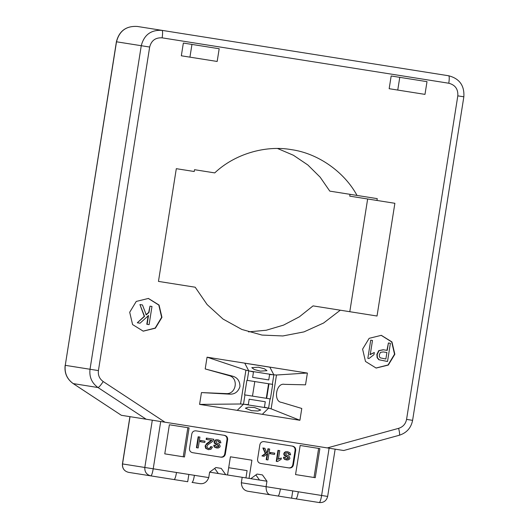 <?xml version="1.0" encoding="UTF-8"?>
<svg xmlns="http://www.w3.org/2000/svg" width="529" height="529" viewBox="0 0 529 529"><rect width="100%" height="100%" fill="white"/><g stroke="black" fill="none" stroke-linecap="round" stroke-linejoin="round"><path stroke-width="0.79" d="M248.769 370.895L244.788 363.205L269.869 367.179L273.857 374.876L248.769 370.895L247.268 380.371L272.356 384.345L273.857 374.876M237.237 410.359L243.499 404.182L268.587 408.15L262.318 414.326L199.585 404.394L201.456 392.578L229.441 394.151L225.969 393.602L201.456 392.578M254.641 407.548L260.751 410.008L257.848 411.013L251.487 410.656L245.383 408.19L248.28 407.191L254.641 407.548M258.37 367.205L251.804 367.662L254.251 369.506L260.413 371.14L266.98 370.677L264.533 368.832L258.37 367.205M244.583 394.859L270.392 398.945L272.693 384.398L246.891 380.311L244.583 394.859L270.054 398.892L268.587 408.15M246.891 380.311L247.268 380.371M244.967 394.918L243.499 404.182M268.58 383.75L266.279 398.291M254.793 381.561L252.485 396.109L254.793 381.561M199.585 404.394L240.563 403.991L245.919 370.168L207.057 357.181L205.199 368.938L232.304 376.086C237.336 377.395 239.888 380.88 239.961 386.56C238.143 391.943 234.631 394.469 229.441 394.151M207.408 357.234L307.389 373.071L305.524 384.828L284.49 384.352C276.045 382.407 273.017 401.696 281.626 402.417L301.781 408.467L299.91 420.284L262.318 414.326M245.919 370.168L253.484 371.96L252.624 377.382L268.752 379.934L269.605 374.512L276.488 375.015L307.124 373.031M205.199 368.938L228.826 375.537C239.035 377.759 236.364 394.647 225.969 393.602M276.488 375.015L271.132 408.831L299.91 420.284M271.132 408.831L264.434 407.178L265.293 401.756L249.172 399.203L248.313 404.625L240.563 403.991M268.977 383.809L266.669 398.357M121.359 415.298L73.174 383.585L98.004 387.539L146.156 419.226L164.988 422.208L103.215 381.554C100.728 385.297 98.996 387.294 98.004 387.539C91.795 383.049 89.13 376.959 90.016 369.255L65.259 365.334C64.373 373.038 67.038 379.134 73.253 383.618L121.359 415.298L152.299 420.198L144.814 467.471L153.218 468.8C152.445 473.204 151.651 475.564 150.831 475.875L187.702 481.721L188.853 474.447M227.536 474.982L249.033 478.388L251.916 460.204L230.419 456.798L227.536 474.982L225.744 474.698L221.234 468.39L215.858 467.543L209.623 472.146L208.757 477.594C206.852 482.375 203.665 484.352 199.202 483.539L192.034 482.402C192.854 482.091 193.654 479.73 194.427 475.326L153.218 468.8L160.704 421.534L152.299 420.198M228.687 467.709L247.089 470.625L245.939 477.899M242.196 477.303L241.33 482.759L266.087 486.68L266.953 481.225L259.521 480.048L255.877 474.943M296.954 499.019L291.611 498.173L292.762 490.905M273.566 495.316L248.584 491.362C244.087 490.753 241.667 487.89 241.33 482.759M248.584 491.362L319.238 502.55C320.058 502.239 320.852 499.879 321.625 495.475L329.111 448.202M295.942 498.86C296.762 498.549 297.562 496.189 298.336 491.785L266.087 486.68C266.094 491.758 267.687 494.496 270.861 494.886M266.953 481.225L262.437 474.916L257.068 474.063L250.825 478.672L249.033 478.388M300.161 445.484L319.866 448.605L315.258 477.694L295.552 474.573L300.161 445.484L318.63 448.407L314.021 477.495L295.552 474.573M169.379 424.767L189.084 427.888L184.476 456.977L164.77 453.856L169.379 424.767L187.848 427.69L183.239 456.785L164.77 453.856M295.711 450.371L293.41 464.912C292.848 467.087 291.459 468.112 289.251 467.98L260.585 463.444C258.443 462.882 257.438 461.48 257.577 459.238L259.878 444.691C260.447 442.522 261.829 441.497 264.037 441.622L292.702 446.165C294.832 446.74 295.83 448.142 295.711 450.371L295.096 450.272L292.788 464.812L293.41 464.912M227.635 439.586L225.328 454.133C224.765 456.302 223.383 457.327 221.168 457.201L192.503 452.659C190.361 452.097 189.362 450.695 189.501 448.453L191.802 433.912C192.364 431.737 193.753 430.712 195.961 430.844L224.627 435.38C226.749 435.956 227.754 437.357 227.635 439.586L227.014 439.487L224.713 454.034L225.328 454.133M122.43 463.926L144.814 467.471C144.576 471.928 146.579 474.731 150.831 475.875L128.547 472.351C124.222 471.207 122.179 468.403 122.43 463.926L129.916 416.654M199.202 483.539L192.034 482.402M169.657 478.857L128.547 472.351C124.262 471.227 122.259 468.423 122.536 463.94L130.022 416.673M288.629 467.881C290.838 468.013 292.226 466.988 292.788 464.812M295.096 450.272C295.228 448.03 294.23 446.628 292.087 446.066M287.32 452.857L288.424 453.446L288.847 454.722L290.646 454.801L289.938 452.764L287.756 451.766L286.083 451.832L284.84 452.573L284.265 453.763L284.39 454.953L288.054 457.228L288.583 458.134L288.087 458.769L286.771 458.861L285.653 458.326L285.31 457.274L283.974 457.268L284.232 458.583L285.131 459.476L287.855 460.025L289.515 459.126L289.905 458.187L289.039 456.203L285.878 454.59L285.587 453.829L286.163 453.042L287.558 452.89L288.887 453.518L289.31 454.795M285.31 457.274L283.511 457.195L283.769 458.511L284.668 459.403L286.692 460.005M287.756 451.766L285.62 451.759L284.377 452.5L283.802 453.69L283.928 454.88L284.675 455.72L288.027 457.578L287.624 458.696L286.566 458.822M281.322 457.995L278.393 459.185L279.748 450.635L278.446 450.43L276.707 461.407L277.546 461.539L281.117 459.291L281.322 457.995L277.93 459.112M278.446 450.43L277.983 450.358L276.244 461.328L276.707 461.407M270.636 452.513L270.174 452.44L269.975 453.697L274.544 454.418L274.743 453.161L270.636 452.513L270.438 453.77M267.178 453.505L266.206 459.675L267.972 459.952L269.697 449.042L268.395 448.837L267.899 451.971L266.781 452.798L264.877 448.281L263.336 448.037L265.75 453.551L262.404 456.018L264.083 456.289L267.648 453.578L266.669 459.747M263.336 448.037L262.867 447.964L265.287 453.479L261.941 455.945L262.404 456.018M268.395 448.837L267.932 448.764L267.436 451.898L266.318 452.725M220.553 457.102C222.762 457.228 224.151 456.21 224.713 454.034M227.014 439.487C227.153 437.245 226.148 435.843 224.005 435.281M217.591 440.882L218.695 441.47L219.118 442.747L220.917 442.826L220.216 440.789L218.027 439.791L216.354 439.857L215.118 440.597L214.536 441.788L214.668 442.978L218.325 445.253L218.854 446.159L218.365 446.793L217.042 446.886L215.931 446.35L215.581 445.299L214.252 445.292L214.503 446.608L215.409 447.501L218.127 448.05L219.786 447.15L220.183 446.212L219.317 444.228L216.156 442.614L215.865 441.854L216.434 441.067L217.836 440.915L219.165 441.543L219.581 442.819M215.581 445.299L213.782 445.22L214.04 446.536L214.946 447.428L216.969 448.03M218.027 439.791L215.892 439.784L214.655 440.525L214.073 441.715L214.205 442.905L214.953 443.745L218.305 445.603L217.895 446.721L216.837 446.846M211.164 446.635L210.311 448.195L208.651 448.539L207.236 447.765L206.865 446.357L207.785 444.869L212.493 441.523L213.868 439.268L206.832 438.157L206.621 439.48L211.911 440.313L206.039 444.856L205.576 446.099L206.131 448.4L208.446 449.663L211.011 449.233L212.44 447.038L210.701 446.562L209.848 448.116L208.419 448.493M211.448 440.24L206.66 443.593L205.107 446.026L205.669 448.327L208.446 449.663M206.832 438.157L206.37 438.085L206.158 439.401L206.621 439.48M200.914 440.538L200.445 440.465L200.246 441.722L204.816 442.442L205.014 441.186L200.914 440.538L200.716 441.794M198.626 436.855L198.157 436.782L196.431 447.693L198.196 447.97L199.929 437.06L198.626 436.855L196.894 447.765M250.825 478.672L259.521 480.048M262.437 474.916L257.068 474.063M209.623 472.146L218.318 473.521L214.668 468.416M225.744 474.698L218.318 473.521M221.234 468.39L215.858 467.543M280.416 488.948C279.649 493.352 278.849 495.713 278.029 496.023M176.507 472.49C175.734 476.894 174.94 479.254 174.12 479.565M213.782 445.22L214.252 445.292M217.862 445.18L218.325 445.253M283.511 457.195L283.974 457.268M287.591 457.155L288.054 457.228M265.287 453.479L265.75 453.551M267.436 451.898L267.899 451.971M164.988 422.208L343.658 450.51M194.513 169.697L194.229 171.515L176.309 168.678L158.462 281.402L195.194 287.214L207.117 304.565L223.046 319.073L241.859 329.461L261.987 335.069L282.863 335.955L303.963 331.895L323.596 323.014L340.292 310.199L377.025 316.018L394.879 203.295L376.965 200.458L377.256 198.639L357.029 195.439C344.181 171.68 317.863 153.317 291.353 149.628C265.009 144.946 234.301 154.276 214.741 172.904L194.513 169.697L214.741 172.904M362.596 349.14L365.486 361.459L376.132 368.058L388.293 365.07L394.846 354.251L391.956 341.932L381.316 335.333L369.156 338.322L362.596 349.14M129.698 312.255L136.251 301.431L148.411 298.442L159.057 305.041L161.947 317.36L155.394 328.185L143.233 331.167L132.587 324.575L129.698 312.255M391.169 75.978L427.002 81.651L424.985 94.38L389.159 88.707L391.169 75.978L399.772 77.34L397.755 90.069L389.159 88.707M183.351 43.061L219.185 48.741L217.168 61.463L181.335 55.79L183.351 43.061L191.954 44.423L189.937 57.152L181.335 55.79M167.958 282.903L158.462 281.402M340.292 310.199L313.062 305.888L299.374 316.811L283.504 325.13L266.232 330.241L248.531 331.875M367.648 198.983L349.795 311.707M376.965 200.458L349.735 196.147L350.019 194.328M277.573 148.504L293.403 155.255L307.845 164.975L320.151 177.175L329.798 191.128L357.029 195.439M103.215 381.554C99.485 378.863 97.885 375.206 98.42 370.584L149.667 47.048L141.263 45.712C144.073 34.841 151.003 29.723 162.053 30.371L137.295 26.45C126.246 25.802 119.316 30.92 116.506 41.791L65.259 365.334L116.4 41.778C119.19 30.92 126.153 25.815 137.295 26.45L448.704 75.773C449.386 76.321 449.412 78.814 448.79 83.238C455.218 84.924 458.22 89.123 457.81 95.855L406.57 419.391C405.644 423.947 402.999 426.936 398.615 428.345L327.306 447.918M194.229 171.515L176.309 168.678M375.974 368.032L388.055 364.97L394.535 354.199L391.698 341.959L381.158 335.307M387.215 361.426L378.876 359.753L377.131 357.683L376.873 354.43L378.731 350.628L383.201 349.748L386.93 350.337L388.412 342.977L387.241 350.39L383.512 349.795L379.042 350.674L377.184 354.483L377.441 357.736L379.187 359.799L387.526 361.479L390.402 343.295L388.412 342.977M369.936 354.549L374.327 352.486L370.247 354.595L372.489 340.458L370.717 340.18L367.84 358.358L368.984 358.543L373.983 354.615L374.327 352.486M367.84 358.358L370.717 340.18M148.259 298.422L158.799 305.068L161.636 317.314L155.156 328.079L143.075 331.147M148.193 315.509L146.804 324.284L149.105 324.647L151.982 306.463L149.991 306.152L148.993 312.447L146.255 314.874L142.486 304.962L139.927 304.559L144.562 316.368L137.315 322.776L140.02 323.206L148.504 315.555L147.115 324.33M139.927 304.559L144.258 316.316L137.315 322.776M149.991 306.152L148.689 312.401L145.944 314.828M385.872 359.026L386.904 352.519L385.872 359.026L380.206 357.835L379.405 356.632L379.3 354.714L380.503 352.354L383.194 351.93L386.904 352.519M228.826 375.537L232.304 376.086M298.336 491.785L327.55 496.414M194.427 475.326L208.757 477.594M149.667 47.048C151.354 40.521 155.513 37.453 162.138 37.843L448.79 83.238M98.42 370.584L90.016 369.255L141.263 45.712L116.4 41.778M162.053 30.371L162.053 30.371C162.74 30.92 162.767 33.413 162.138 37.843M398.615 428.345C399.679 432.643 399.891 434.95 399.25 435.248L399.329 435.248C406.662 432.881 411.086 427.915 412.6 420.343L463.847 96.807C464.548 85.625 459.503 78.609 448.704 75.773M406.57 419.391L412.494 420.33M463.741 96.787L457.81 95.855M335.148 449.161L327.656 496.427C326.486 500.811 323.675 502.854 319.238 502.55M343.705 450.516L399.329 435.248M73.174 383.591C66.932 379.075 64.26 372.985 65.153 365.314"/></g></svg>
